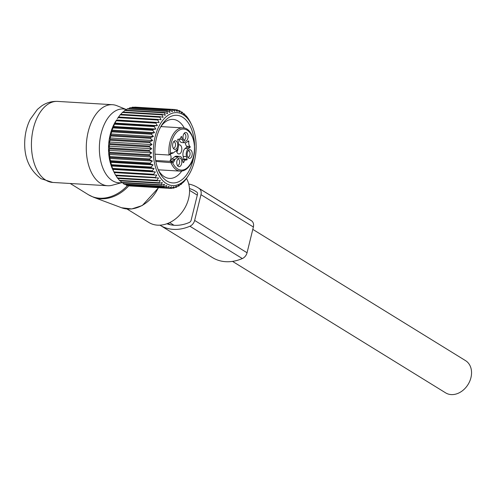 <?xml version="1.0" encoding="UTF-8"?>
<svg xmlns="http://www.w3.org/2000/svg" width="496" height="496" viewBox="0 0 496 496"><rect width="100%" height="100%" fill="white"/><g stroke="black" fill="none" stroke-linecap="round" stroke-linejoin="round"><path stroke-width="0.74" d="M186.471 178.448A29.766 23.064 121.7 0 1 180.625 213.999A29.766 23.064 121.7 0 1 148.837 222.462L127.007 208.996M121.78 182.602A36.964 21.57 -86.6 0 1 112.449 180.699A36.964 21.57 -86.6 0 1 100.533 136.251A36.964 21.57 -86.6 0 1 126.486 109.61M121.836 182.646L112.195 185.25A40.591 23.684 -86.6 0 1 107.601 185.74A40.591 23.684 -86.6 0 1 100.638 183.458A40.591 23.684 -86.6 0 1 87.029 137.683A40.591 23.684 -86.6 0 1 112.468 104.699A40.591 23.684 -86.6 0 1 116.969 105.735L126.505 109.591M74.778 183.768L78.132 183.966M252.793 229.369L465.533 360.629A18.941 14.682 121.7 0 1 469.786 381.145A18.941 14.682 121.7 0 1 451.205 394.593A18.941 14.682 121.7 0 1 445.644 392.869L232.537 261.386M178.628 144.925A4.6 2.685 -86.6 0 1 179.403 144.776A4.6 2.685 -86.6 0 1 181.716 147.802A4.6 2.685 -86.6 0 1 180.792 152.787A4.6 2.685 -86.6 0 1 178.851 153.958A4.6 2.685 -86.6 0 1 176.471 150.406M177.797 158.98A3.249 1.897 -86.6 0 1 177.946 158.98A3.249 1.897 -86.6 0 1 179.248 160.053A3.249 1.897 -86.6 0 1 179.422 163.593A3.249 1.897 -86.6 0 1 177.562 165.459A3.249 1.897 -86.6 0 1 177.413 165.441M173.65 141.744A3.249 1.897 -86.6 0 1 173.798 141.744A3.249 1.897 -86.6 0 1 175.435 143.877A3.249 1.897 -86.6 0 1 174.778 147.399A3.249 1.897 -86.6 0 1 173.414 148.223A3.249 1.897 -86.6 0 1 173.265 148.205M184.059 133.486A3.249 1.897 -86.6 0 1 184.208 133.486A3.249 1.897 -86.6 0 1 185.51 134.559A3.249 1.897 -86.6 0 1 185.678 138.099A3.249 1.897 -86.6 0 1 183.824 139.971A3.249 1.897 -86.6 0 1 183.675 139.953M188.207 150.722A3.249 1.897 -86.6 0 1 188.356 150.722A3.249 1.897 -86.6 0 1 189.993 152.855A3.249 1.897 -86.6 0 1 189.336 156.376A3.249 1.897 -86.6 0 1 187.965 157.207A3.249 1.897 -86.6 0 1 187.823 157.189M186.459 156.624L183.167 156.426A5.952 3.472 93.4 0 1 185.12 148.496L188.406 148.695A5.952 3.472 93.4 0 0 186.459 156.624L187.085 159.228A0.539 0.316 93.4 0 1 186.694 159.985A4.328 2.53 93.4 0 0 186.198 159.873A4.328 2.53 93.4 0 0 183.725 162.347A0.539 0.316 93.4 0 1 183.154 162.347L182.528 159.743A5.952 3.472 93.4 0 0 179.645 156.37L176.359 156.172A5.952 3.472 93.4 0 0 174.71 156.755L171.759 159.092A16.238 9.474 93.4 0 0 169.998 160.871A4.061 2.368 93.4 0 0 170.469 160.115A4.061 2.368 93.4 0 0 170.202 154.374M186.198 159.873L182.906 159.675A4.328 2.53 93.4 0 0 182.516 159.7M183.656 159.718A0.539 0.316 93.4 0 0 183.799 159.03L187.085 159.228M183.167 156.426L183.799 159.03M185.12 148.496L186.688 147.25A0.539 0.316 93.4 0 0 186.725 146.27L190.018 146.469A0.539 0.316 93.4 0 1 189.98 147.448L186.688 147.25M185.43 142.761A4.328 2.53 93.4 0 0 186.725 146.27M179.031 139.233A5.952 3.472 93.4 0 0 181.902 142.563L185.194 142.761A5.952 3.472 93.4 0 0 186.843 142.185L188.412 140.938A0.539 0.316 93.4 0 1 188.833 141.552A4.328 2.53 93.4 0 0 190.018 146.469M181.288 159.414A4.34 2.536 -86.6 0 1 181.201 164.939A4.34 2.536 -86.6 0 1 178.002 166.191A4.34 2.536 -86.6 0 1 177.289 165.211A4.34 2.536 -86.6 0 1 178.479 158.305A4.34 2.536 -86.6 0 1 181.288 159.414M176.712 148.298A4.34 2.536 -86.6 0 1 173.854 148.955A4.34 2.536 -86.6 0 1 173.575 141.85A4.34 2.536 -86.6 0 1 174.332 141.069A4.34 2.536 -86.6 0 1 177.382 142.761A4.34 2.536 -86.6 0 1 176.712 148.298M183.551 139.717A4.34 2.536 -86.6 0 1 184.741 132.816A4.34 2.536 -86.6 0 1 187.55 133.92A4.34 2.536 -86.6 0 1 187.463 139.444A4.34 2.536 -86.6 0 1 184.264 140.697A4.34 2.536 -86.6 0 1 183.551 139.717M191.264 157.282A4.34 2.536 -86.6 0 1 188.412 157.939A4.34 2.536 -86.6 0 1 188.133 150.834A4.34 2.536 -86.6 0 1 188.889 150.052A4.34 2.536 -86.6 0 1 191.933 151.745A4.34 2.536 -86.6 0 1 191.264 157.282M170.692 153.859L173.166 153.016A16.238 9.474 93.4 0 0 173.482 152.774L176.433 150.437A5.952 3.472 -86.6 0 0 178.38 142.507L177.754 139.903A0.539 0.316 93.4 0 1 178.145 139.147A4.328 2.53 93.4 0 0 178.641 139.264A4.328 2.53 93.4 0 0 181.114 136.791A0.539 0.316 93.4 0 1 181.685 136.784L181.127 136.753M169.998 160.871L172.41 161.014L174.741 159.545A5.14 3.001 -86.6 0 1 173.085 162.49L172.701 162.787L155.825 161.442M179.645 156.37A5.952 3.472 93.4 0 0 178.002 156.947L175.051 159.29A16.238 9.474 93.4 0 0 174.741 159.545M188.406 148.695L189.98 147.448M179.168 139.202L182.311 139.388A5.952 3.472 93.4 0 0 185.194 142.761M182.311 139.388L181.685 136.784M171.132 153.766L170.649 154.02A1.085 0.781 -128.4 0 0 170.853 153.227L169.099 155.031L154.975 154.182M170.649 154.02L169.099 155.031A21.65 12.636 -86.6 0 1 173.724 133.43A21.65 12.636 -86.6 0 1 182.838 127.906L160.859 126.585M176.768 151.838A4.061 2.43 90.7 0 0 178.014 148.106M176.644 151.429A3.602 2.158 90.7 0 0 177.723 148.769M150.697 137.485L110.999 135.098L110.893 133.963L153.45 136.518L150.697 137.485A39.506 23.058 93.4 0 0 150.517 138.353L110.813 135.972L110.056 137.95L110.224 139.32A39.506 23.058 93.4 0 0 110.1 140.219L149.798 142.6A39.506 23.058 -86.6 0 1 149.928 141.707L152.613 140.504L150.517 138.353M153.45 136.518L151.497 134.236A39.506 23.058 -86.6 0 1 151.733 133.399L154.535 132.68L152.731 130.299A39.506 23.058 -86.6 0 1 153.016 129.506L155.849 129.047L154.2 126.592A39.506 23.058 -86.6 0 1 154.535 125.848L157.387 125.649L155.893 123.151A39.506 23.058 -86.6 0 1 156.271 122.469L159.123 122.537L157.784 120.02A39.506 23.058 -86.6 0 1 158.199 119.412L161.033 119.747L159.848 117.248A39.506 23.058 -86.6 0 1 160.301 116.715L163.097 117.316L162.068 114.855A39.506 23.058 -86.6 0 1 162.552 114.409L165.292 115.27L164.412 112.877A39.506 23.058 -86.6 0 1 164.914 112.518L167.592 113.627L166.848 111.34A39.506 23.058 -86.6 0 1 167.369 111.073L169.961 112.425L169.359 110.255A39.506 23.058 -86.6 0 1 169.886 110.087L172.379 111.656L171.901 109.647A39.506 23.058 -86.6 0 1 172.434 109.579L174.815 111.346L174.443 109.511A39.506 23.058 -86.6 0 1 174.697 109.523A39.506 23.058 -86.6 0 1 174.976 109.542L177.239 111.495L176.967 109.852A39.506 23.058 -86.6 0 1 177.487 109.988L179.62 112.102L179.434 110.67A39.506 23.058 -86.6 0 1 179.936 110.906L181.927 113.15L181.809 111.953A39.506 23.058 -86.6 0 1 182.292 112.282L184.14 114.638L184.078 113.689A39.506 23.058 -86.6 0 1 184.531 114.105L186.223 116.548L186.198 115.847A39.506 23.058 -86.6 0 1 186.62 116.355L188.151 118.414A39.506 23.058 -86.6 0 1 188.536 118.997L189.912 121.346A39.506 23.058 -86.6 0 1 190.253 122.004L191.555 124.663A36.53 21.316 -86.6 0 1 196.038 143.245A36.53 21.316 -86.6 0 1 188.511 175.386A36.53 21.316 -86.6 0 1 166.631 183.725A36.53 21.316 -86.6 0 1 153.444 154.963A36.53 21.316 -86.6 0 1 166.805 116.213A36.53 21.316 -86.6 0 1 191.555 124.663M110.893 133.963L111.792 131.855L151.497 134.236M187.457 176.991L185.864 179.335A39.506 23.058 -86.6 0 1 185.43 179.905L183.718 181.92A39.506 23.058 -86.6 0 1 183.253 182.41L183.334 181.852L181.437 184.109A39.506 23.058 -86.6 0 1 180.941 184.512L181.083 183.694L179.037 185.87A39.506 23.058 -86.6 0 1 178.529 186.18L178.746 185.12L176.564 187.178A39.506 23.058 -86.6 0 1 176.037 187.395L176.347 186.105L174.034 188.027A39.506 23.058 -86.6 0 1 173.501 188.145L173.916 186.645L171.486 188.406A39.506 23.058 -86.6 0 1 170.953 188.418L171.48 186.725L168.95 188.3A39.506 23.058 -86.6 0 1 168.423 188.213L169.074 186.353L166.451 187.717A39.506 23.058 -86.6 0 1 165.937 187.531L166.73 185.523L164.027 186.663A39.506 23.058 -86.6 0 1 163.531 186.384L164.467 184.252L161.702 185.151A39.506 23.058 -86.6 0 1 161.231 184.779L162.316 182.553L159.507 183.204A39.506 23.058 -86.6 0 1 159.061 182.745L160.301 180.445L157.461 180.842A39.506 23.058 -86.6 0 1 157.058 180.296L158.453 177.959L115.903 175.702A39.506 23.058 93.4 0 1 115.537 175.082L112.927 169.905A35.179 20.528 93.4 0 1 108.605 152.005A35.179 20.528 93.4 0 1 115.859 121.061L116.566 120.082A39.506 23.058 93.4 0 0 116.188 120.764L114.83 123.461A39.506 23.058 93.4 0 0 114.495 124.205L113.311 127.119A39.506 23.058 93.4 0 0 113.026 127.918L152.731 130.299M117.391 118.693L118.079 117.639L157.784 120.02M158.199 119.412L118.494 117.025A39.506 23.058 93.4 0 0 118.079 117.639M118.476 117.192L120.144 114.861L159.848 117.248M160.301 116.715L120.596 114.328A39.506 23.058 93.4 0 0 120.144 114.861M120.54 114.762L122.363 112.468L162.068 114.855M162.552 114.409L122.847 112.022A39.506 23.058 93.4 0 0 122.363 112.468M123.318 112.053L124.707 110.496L164.412 112.877M164.914 112.518L125.209 110.137A39.506 23.058 93.4 0 0 124.707 110.496M125.922 110.18L127.15 108.953L166.848 111.34M167.369 111.073L127.664 108.692A39.506 23.058 93.4 0 0 127.15 108.953M128.656 108.748L129.654 107.874L169.359 110.255M169.886 110.087L130.181 107.706A39.506 23.058 93.4 0 0 129.654 107.874M131.514 107.787L132.196 107.26L171.901 109.647M172.434 109.579L132.73 107.192A39.506 23.058 93.4 0 0 132.196 107.26M134.484 107.297L174.443 109.511M135.247 107.155A39.506 23.058 93.4 0 0 134.993 107.136A39.506 23.058 93.4 0 0 134.745 107.124M110.1 140.219L109.473 142.042L109.728 143.629A39.506 23.058 93.4 0 0 109.653 144.541L109.157 146.19L109.504 147.982A39.506 23.058 93.4 0 0 109.492 148.887L109.108 150.338L109.56 152.309A39.506 23.058 93.4 0 0 109.591 152.911A39.506 23.058 93.4 0 0 109.61 153.208L149.315 155.589A39.506 23.058 -86.6 0 1 149.296 155.298A39.506 23.058 -86.6 0 1 149.265 154.69L151.664 152.892L149.197 151.274A39.506 23.058 -86.6 0 1 149.209 150.362L151.714 148.744L149.358 146.928A39.506 23.058 -86.6 0 1 149.426 146.016L152.03 144.596L149.798 142.6M110.999 135.098A39.506 23.058 93.4 0 0 110.813 135.972M113.026 127.918L111.978 130.126L112.028 131.012A39.506 23.058 93.4 0 0 111.792 131.855M112.028 131.012L151.733 133.399M113.311 127.119L153.016 129.506M113.299 126.486L155.849 129.047M114.495 124.205L154.2 126.592M114.83 123.461L154.535 125.848M114.83 123.095L157.387 125.649M116.188 120.764L155.893 123.151M116.566 120.082L156.271 122.469M116.566 119.982L159.123 122.537M175.218 109.746L176.967 109.852M178.107 110.596L179.434 110.67M180.823 111.898L181.809 111.953M183.371 113.646L184.078 113.689M185.727 115.822L186.198 115.847M131.248 186.031L170.953 188.418M128.272 185.423L128.718 185.833A39.506 23.058 93.4 0 0 129.245 185.913L168.95 188.3M125.469 184.351L126.232 185.151A39.506 23.058 93.4 0 0 126.747 185.33L166.451 187.717M122.834 182.819L123.826 183.997A39.506 23.058 93.4 0 0 124.322 184.276L164.027 186.663M120.385 180.854L121.526 182.398A39.506 23.058 93.4 0 0 121.997 182.77L161.702 185.151M118.129 178.473L119.362 180.358A39.506 23.058 93.4 0 0 119.803 180.817L159.507 183.204M115.903 175.404L117.354 177.909A39.506 23.058 93.4 0 0 117.763 178.455L157.461 180.842M114.235 172.565L153.946 174.983A39.506 23.058 -86.6 0 1 153.63 174.288L155.335 171.963L152.514 171.56A39.506 23.058 -86.6 0 1 152.241 170.81L154.107 168.535L151.323 167.865A39.506 23.058 -86.6 0 1 151.1 167.059L153.109 164.864L150.381 163.94A39.506 23.058 -86.6 0 1 150.22 163.091L152.365 161.002L149.711 159.83A39.506 23.058 -86.6 0 1 149.606 158.956L151.881 156.996L149.315 155.589M109.61 153.208L109.325 154.442L109.901 156.569A39.506 23.058 93.4 0 0 110.007 157.449L109.808 158.447L110.515 160.71A39.506 23.058 93.4 0 0 110.676 161.553L111.402 164.678A39.506 23.058 93.4 0 0 111.619 165.478L112.542 168.423A39.506 23.058 93.4 0 0 112.809 169.173L113.925 171.907A39.506 23.058 93.4 0 0 114.241 172.596M109.56 152.309L149.265 154.69M109.108 150.338L151.664 152.892M109.492 148.887L149.197 151.274M109.504 147.982L149.209 150.362M109.157 146.19L151.714 148.744M109.653 144.541L149.358 146.928M109.728 143.629L149.426 146.016M109.473 142.042L152.03 144.596M110.224 139.32L149.928 141.707M110.056 137.95L152.613 140.504M111.978 130.126L154.535 132.68M155.601 178.089A39.506 23.058 -86.6 0 1 155.242 177.463L156.792 175.119L153.946 174.983M194.562 145.415A33.877 19.772 93.4 0 0 190.359 126.486A33.877 19.772 93.4 0 0 161.975 124.732A33.877 19.772 93.4 0 0 159.123 171.721A33.877 19.772 93.4 0 0 159.148 171.771A33.877 19.772 93.4 0 0 178.876 181.654A33.877 19.772 93.4 0 0 193.979 155.143M187.432 177.022L188.511 175.386M182.881 182.392L183.253 182.41M180.352 184.475L180.941 184.512M177.686 186.13L178.529 186.18M174.883 187.327L176.037 187.395M171.976 188.052L173.501 188.145M128.718 185.833L168.423 188.213M126.232 185.151L165.937 187.531M123.826 183.997L163.531 186.384M121.526 182.398L161.231 184.779M119.362 180.358L159.061 182.745M117.354 177.909L157.058 180.296M115.537 175.082L155.242 177.463M113.925 171.907L153.63 174.288M112.784 169.409L155.335 171.963M112.809 169.173L152.514 171.56M112.542 168.423L152.241 170.81M111.55 165.974L154.107 168.535M111.619 165.478L151.323 167.865M111.402 164.678L151.1 167.059M110.552 162.31L153.109 164.864M110.676 161.553L150.381 163.94M110.515 160.71L150.22 163.091M109.808 158.447L152.365 161.002M110.007 157.449L149.711 159.83M109.901 156.569L149.606 158.956M109.325 154.442L151.881 156.996M184.326 128.129A29.549 17.242 93.4 0 0 173.005 119.4A29.549 17.242 93.4 0 0 161.033 126.288M158.398 170.122A29.549 17.242 93.4 0 0 169.465 178.393A29.549 17.242 93.4 0 0 181.747 171.077M170.196 224.719L167.964 223.343M166.873 223.758A40.591 31.453 -58.3 0 0 189.317 222.45A2.703 2.096 -58.3 0 0 191.14 220.218L197.464 194.463A2.703 2.096 -58.3 0 0 196.776 192.088A40.591 31.453 -58.3 0 0 195.511 191.251A40.591 31.453 -58.3 0 0 189.472 188.567M159.966 225.178A44.919 34.807 -58.3 0 0 160.127 225.277L212.53 257.61A44.919 34.807 -58.3 0 0 242.315 258.552A7.037 5.45 -58.3 0 0 247.051 252.762L253.375 227.007A7.037 5.45 -58.3 0 0 251.584 220.825A44.919 34.807 -58.3 0 0 250.182 219.895L197.78 187.569A44.919 34.807 -58.3 0 0 188.716 184.01M160.127 225.277A44.919 34.807 -58.3 0 0 189.912 226.226A7.037 5.45 -58.3 0 0 194.649 220.429L200.973 194.674A7.037 5.45 -58.3 0 0 199.181 188.492A44.919 34.807 -58.3 0 0 197.78 187.569M128.799 185.845A37.764 29.264 121.7 0 1 93.57 197.253L88.468 194.754A37.882 29.357 121.7 0 0 127.683 185.386M93.57 197.253L121.57 207.756A31.93 24.744 -58.3 0 0 158.329 187.662M45.799 180.166A40.591 23.684 -86.6 0 1 32.19 134.391A40.591 23.684 -86.6 0 1 57.623 101.407C51.764 101.153 46.413 102.678 41.565 105.983L37.392 109.411L30.194 119.4C27.057 125.711 25.259 132.606 24.8 140.083C23.783 156.978 29.196 169.849 41.032 178.684L52.762 182.441A40.591 23.684 -86.6 0 1 45.799 180.166M155.651 160.481L171.969 161.46A4.061 2.368 93.4 0 0 172.41 161.014M171.759 159.092L175.051 159.29M178.002 156.947L174.71 156.755M183.148 162.31L183.725 162.347M187.724 141.484L188.833 141.552M170.475 153.524A20.565 12.003 -86.6 0 1 174.995 134.286A20.565 12.003 -86.6 0 1 191.902 135.836A20.565 12.003 -86.6 0 1 189.85 164.846A20.565 12.003 -86.6 0 1 172.701 162.787M170.853 153.227A5.14 3.001 -86.6 0 1 173.166 153.016M182.838 127.906C194.165 127.509 198.896 153.524 189.863 165.41C187.06 169.353 183.855 171.256 180.246 171.12A21.65 12.636 -86.6 0 1 170.853 162.347L171.969 161.46A1.085 0.781 51.6 0 1 173.085 162.49M253.375 227.007L200.973 194.674M247.051 252.762L194.649 220.429M251.584 220.825L199.181 188.492M242.315 258.552L189.912 226.226M121.57 207.756L131.707 208.952L142.284 205.536L158.59 187.68M112.468 104.699L57.623 101.407M70.215 183.489L88.468 194.754M107.601 185.74L52.762 182.441M169.663 222.592L173.991 225.265M189.553 190.352L197.303 195.126M177.897 139.215L178.641 139.264M180.246 171.12L158.267 169.806M134.993 107.136L174.697 109.523M161.361 125.841L161.863 126.641M159.266 169.861L158.677 170.599"/></g></svg>
